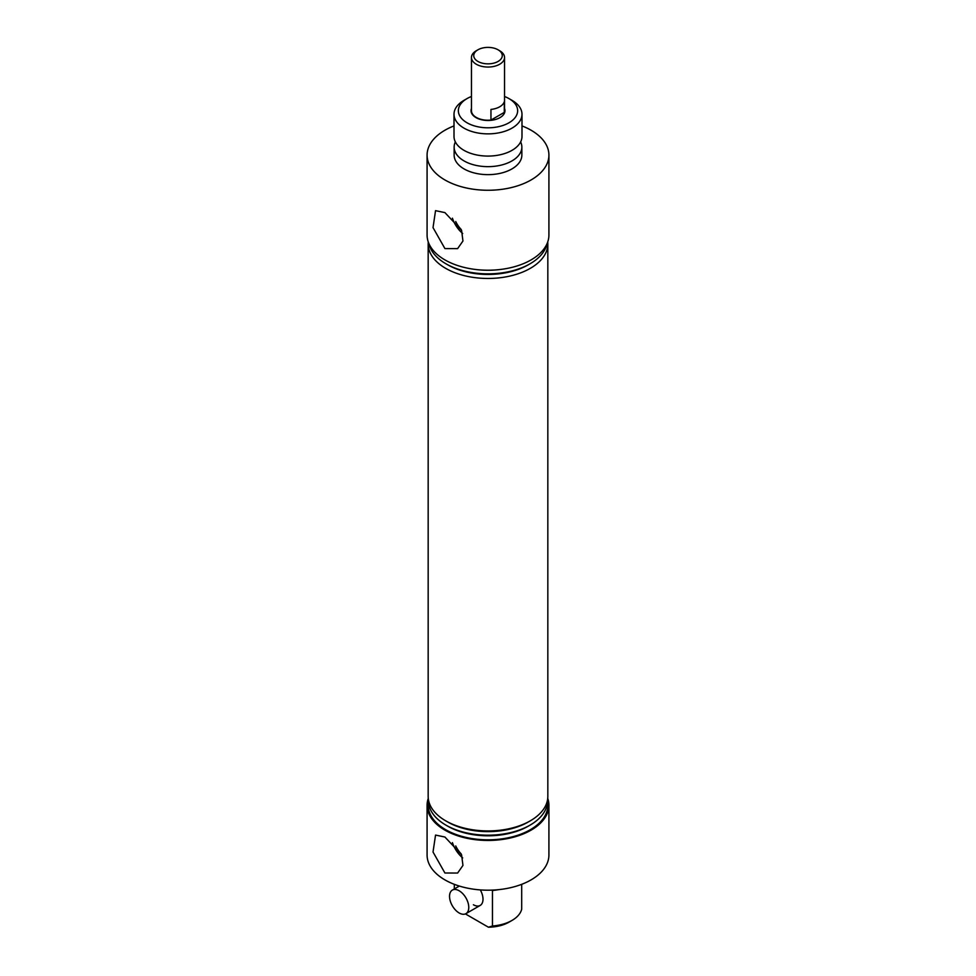 <?xml version="1.0" encoding="UTF-8"?>
<svg xmlns="http://www.w3.org/2000/svg" width="976" height="976" viewBox="0 0 976 976"><rect width="100%" height="100%" fill="white"/><g stroke="black" fill="none" stroke-linecap="round" stroke-linejoin="round"><path stroke-width="1.46" d="M454.011 114.241L454.011 136.445A33.989 19.63 0 0 0 463.966 150.328A33.989 19.63 0 0 0 468.492 152.524A33.989 19.63 0 0 0 507.508 152.524A33.989 19.63 0 0 0 521.989 136.445L521.989 114.241A33.989 19.63 180 0 1 501.005 132.37A33.989 19.63 180 0 1 463.966 128.124A33.989 19.63 180 0 1 454.011 114.241A33.989 19.63 180 0 1 463.966 100.357L467.04 98.588A29.646 17.117 0 0 0 467.04 122.793A29.646 17.117 0 0 0 508.96 122.793A29.646 17.117 0 0 0 508.96 98.588L512.034 100.357A33.989 19.63 180 0 1 521.989 114.241M455.719 845.936A18.056 10.431 -120 0 0 461.197 853.902M444.922 873.008L433.027 852.024L435.54 835.078L444.922 837.03L461.587 854.756L462.953 865.431L457.622 873.044L444.922 873.008M452.425 842.617A21.143 12.2 -120 0 0 462.697 857.928M444.922 248.587L433.027 227.615L435.54 210.657L444.922 212.609L461.587 230.336L462.953 241.011L457.622 248.624L444.922 248.587M452.425 218.197A21.143 12.2 -120 0 0 462.697 233.508M455.719 221.515A18.056 10.431 -120 0 0 461.197 229.482M475.995 117.62A16.97 9.797 180 0 1 471.03 110.691A16.97 9.797 180 0 1 471.457 108.507A16.97 9.797 0 0 0 471.03 110.691A16.97 9.797 0 0 0 480.033 119.34A16.97 9.797 0 0 0 497.504 118.804A16.97 9.797 0 0 0 504.97 110.691A16.97 9.797 180 0 1 494.49 119.743A16.97 9.797 180 0 1 475.995 117.62M428.269 798.368A60.915 35.173 0 0 0 427.085 805.273L427.085 855.013A60.915 35.173 0 0 0 444.922 879.888A60.915 35.173 0 0 0 511.314 887.513A60.915 35.173 0 0 0 548.915 855.013L548.915 805.273A60.915 35.173 0 0 0 547.731 798.368M427.085 805.273A60.915 35.173 0 0 0 444.922 830.149A60.915 35.173 0 0 0 511.314 837.774A60.915 35.173 0 0 0 548.915 805.273M547.829 243.915L547.829 796.392A59.829 34.538 180 0 1 530.31 820.816L528.272 821.999A56.95 32.879 180 0 1 447.728 821.999L445.69 820.816A59.829 34.538 180 0 1 428.171 796.392L428.171 243.915A59.829 34.538 0 0 0 445.69 268.351A59.829 34.538 0 0 0 510.899 275.83A59.829 34.538 0 0 0 547.829 243.915A59.829 34.538 0 0 0 547.731 241.938M530.31 820.816A59.829 34.538 180 0 1 445.69 820.816L447.728 821.999M547.487 800.076A59.499 34.355 180 0 1 530.078 825.123A59.499 34.355 180 0 1 445.922 825.123L445.922 825.123A59.499 34.355 180 0 1 428.513 800.076M530.078 825.123L528.272 826.172A56.95 32.879 180 0 1 447.728 826.172L445.922 825.123L447.728 826.172M547.487 801.589A59.829 34.538 180 0 1 513.815 836.444A59.829 34.538 180 0 1 445.69 829.698A59.829 34.538 180 0 1 428.513 801.589M454.011 125.916A60.915 35.173 0 0 0 427.085 155.099L427.085 235.033A60.915 35.173 0 0 0 444.922 259.909A60.915 35.173 0 0 0 511.314 267.534A60.915 35.173 0 0 0 548.915 235.033L548.915 155.099A60.915 35.173 0 0 0 531.078 130.223A60.915 35.173 0 0 0 521.989 125.916M427.085 155.099A60.915 35.173 0 0 0 444.922 179.962A60.915 35.173 0 0 0 511.314 187.587A60.915 35.173 0 0 0 548.915 155.099M455.353 141.923A33.855 19.544 0 0 0 454.145 147.108L454.145 155.099A33.855 19.544 0 0 0 464.064 168.921A33.855 19.544 0 0 0 500.956 173.155A33.855 19.544 0 0 0 521.855 155.099L521.855 147.108A33.855 19.544 0 0 0 520.647 141.923M454.145 147.108A33.855 19.544 0 0 0 464.064 160.93A33.855 19.544 0 0 0 500.956 165.164A33.855 19.544 0 0 0 521.855 147.108M474.641 269.352A56.95 32.879 0 0 0 501.359 269.352M530.078 263.776L528.272 264.813A56.95 32.879 0 0 1 447.728 264.813L445.922 263.776A59.499 34.355 0 0 0 530.078 263.776A59.499 34.355 0 0 0 547.06 243.646M498.614 889.648A33.989 19.63 0 0 1 492.465 890.466L492.465 925.992A33.989 19.63 0 0 0 512.034 920.417A33.989 19.63 0 0 0 521.696 909.12L521.696 884.317M512.034 920.417L508.96 922.186A29.646 17.117 180 0 1 488.415 927.2L492.465 925.992M428.269 241.938A59.829 34.538 0 0 0 428.171 243.915M428.94 243.646A59.499 34.355 0 0 0 445.922 263.776L447.728 264.813M512.034 100.357L508.96 98.588A29.646 17.117 0 0 0 504.543 96.49M471.457 96.49A29.646 17.117 0 0 0 467.04 98.588M504.543 108.507A16.97 9.797 180 0 1 504.97 110.691A16.97 9.797 0 0 0 504.543 108.507M465.406 913.914L488.415 927.2M454.304 884.317L454.304 888.977M473.384 904.752A13.603 7.857 -120 0 0 480.18 905.435A13.603 7.857 -120 0 0 480.29 889.905M495.979 62.44A14.25 8.223 0 0 0 498.077 49.8A14.25 8.223 0 0 0 480.021 48.8A14.25 8.223 0 0 0 477.923 49.8A14.25 8.223 0 0 0 477.008 60.854A14.25 8.223 0 0 0 495.979 62.44M498.077 49.8L499.7 50.74A16.543 9.553 180 0 1 504.543 57.486A16.543 9.553 180 0 1 497.26 65.404A16.543 9.553 180 0 1 476.3 64.245A16.543 9.553 180 0 1 471.457 57.486A16.543 9.553 180 0 1 476.3 50.74L477.923 49.8M490.952 120.085L490.952 109.434A16.543 9.553 0 0 0 504.287 101.736L504.287 112.386L490.952 120.085A16.543 9.553 180 0 1 476.3 117.437A16.543 9.553 180 0 1 471.457 110.691L471.457 57.486M504.543 57.486L504.543 110.691A16.543 9.553 180 0 1 504.287 112.386M459.159 912.975A13.603 7.857 -120 0 0 465.955 913.646A13.603 7.857 -120 0 0 468.041 902.751A13.603 7.857 -120 0 0 459.159 890.771A13.603 7.857 -120 0 0 452.352 890.1A13.603 7.857 -120 0 0 450.265 900.994A13.603 7.857 -120 0 0 459.159 912.975M465.955 913.646L480.18 905.435M452.352 890.1L459.354 886.062"/></g></svg>
